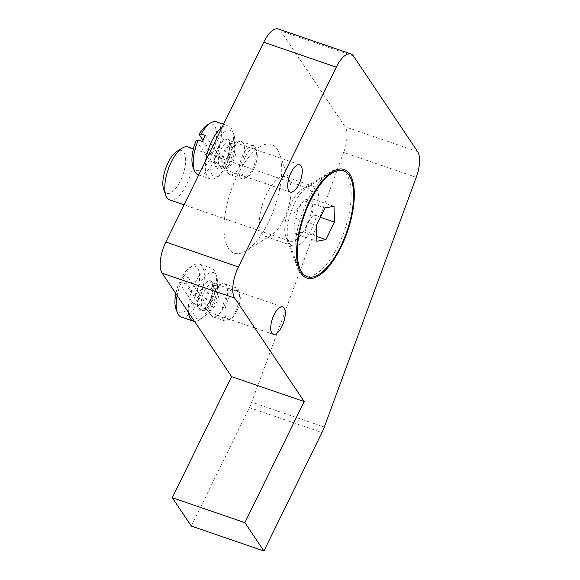 <?xml version="1.0" encoding="UTF-8"?>
<svg xmlns="http://www.w3.org/2000/svg" width="580" height="580" viewBox="0 0 580 580"><rect width="100%" height="100%" fill="white"/><g stroke="black" fill="none" stroke-linecap="round" stroke-linejoin="round"><path stroke-width="0.43" stroke-dasharray="2.9 2.17" d="M181.192 317.013A27.999 11.39 108.9 0 0 196.359 304.812L200.593 306.262A27.999 11.39 108.9 0 0 203.558 300.208L199.324 298.758A27.999 11.39 108.9 0 0 202.152 266.314A27.999 11.39 108.9 0 0 199.375 264.045A27.999 11.39 108.9 0 0 193.626 265.169A27.999 11.39 108.9 0 0 184.208 276.254L188.442 277.704A27.999 11.39 108.9 0 0 185.477 283.758L181.243 282.308A27.999 11.39 108.9 0 0 177.161 295.539M188.464 312.381A27.999 11.39 -71.1 0 1 194.764 283.344A27.999 11.39 -71.1 0 1 211.475 268.199A27.999 11.39 -71.1 0 1 214.245 270.469A27.999 11.39 -71.1 0 1 215.318 272.614A27.999 11.39 -71.1 0 1 209.996 306.022A27.999 11.39 -71.1 0 1 199.042 320.044A27.999 11.39 -71.1 0 1 194.532 321.414M212.07 305.645A24.498 9.969 -71.1 0 1 202.478 317.912A24.498 9.969 -71.1 0 1 193.242 311.286A24.498 9.969 -71.1 0 1 198.744 285.795A24.498 9.969 -71.1 0 1 216.724 276.413A24.498 9.969 -71.1 0 1 212.07 305.645M212.077 282.098C211.12 280.713 209.815 280.343 208.176 280.995L204.769 283.685L201.122 289.34C196.692 298.359 196.874 307.929 198.73 309.343C199.832 311.032 201.492 311.199 203.718 309.865L207.234 306.255L209.692 302.1C211.417 298.562 212.57 294.756 213.143 290.667C213.404 285.918 213.549 284.925 212.077 282.098M223.474 307.378A17.502 7.12 -71.1 0 1 213.027 316.839A17.502 7.12 -71.1 0 1 211.49 315.694A17.502 7.12 -71.1 0 1 211.294 315.426A17.502 7.12 -71.1 0 1 213.955 293.204A17.502 7.12 -71.1 0 1 222.474 283.7A17.502 7.12 -71.1 0 1 224.395 283.736A17.502 7.12 -71.1 0 1 226.127 285.157A17.502 7.12 -71.1 0 1 223.474 307.378M223.271 319.536A17.502 7.12 -71.1 0 1 225.924 297.315A17.502 7.12 -71.1 0 1 236.372 287.847A17.502 7.12 -71.1 0 1 238.105 289.268A17.502 7.12 -71.1 0 1 238.771 290.609A17.502 7.12 -71.1 0 1 235.451 311.489A17.502 7.12 -71.1 0 1 228.6 320.254A17.502 7.12 -71.1 0 1 225.004 320.95A17.502 7.12 -71.1 0 1 223.271 319.536M236.77 311.243A15.261 6.206 -71.1 0 1 230.804 318.884A15.261 6.206 -71.1 0 1 225.047 314.759A15.261 6.206 -71.1 0 1 228.469 298.881A15.261 6.206 -71.1 0 1 239.678 293.038A15.261 6.206 -71.1 0 1 236.77 311.243M199.324 298.758L195.337 296.286A24.498 9.969 108.9 0 0 199.252 272.716A24.498 9.969 108.9 0 0 190.182 267.3A24.498 9.969 108.9 0 0 182.149 276.645L184.208 276.254M181.243 282.308L179.184 282.699A24.498 9.969 108.9 0 0 175.834 293.574M175.936 308.799A24.498 9.969 108.9 0 0 192.371 302.339L196.359 304.812M195.337 296.286L182.149 276.645M179.184 282.699L192.371 302.339M188.442 277.704L203.558 300.208M200.593 306.262L185.477 283.758M218.464 147.625A14.471 5.887 -71.1 0 1 227.099 139.802A14.471 5.887 -71.1 0 1 226.331 159.348A14.471 5.887 -71.1 0 1 217.703 167.171A14.471 5.887 -71.1 0 1 218.464 147.625M201.47 289.862A14.471 5.887 -71.1 0 1 210.105 282.032A14.471 5.887 -71.1 0 1 209.344 301.578A14.471 5.887 -71.1 0 1 200.709 309.408A14.471 5.887 -71.1 0 1 201.47 289.862M283.808 219.291A31.501 12.818 -71.1 0 1 271.483 235.067A31.501 12.818 -71.1 0 1 265.009 236.328A31.501 12.818 -71.1 0 1 261.892 233.776A31.501 12.818 -71.1 0 1 266.669 193.778A31.501 12.818 -71.1 0 1 285.469 176.74A31.501 12.818 -71.1 0 1 288.586 179.292A31.501 12.818 -71.1 0 1 289.797 181.714A31.501 12.818 -71.1 0 1 283.808 219.291M277.182 149.205A57.406 23.352 -71.1 0 1 279.386 153.62A57.406 23.352 -71.1 0 1 274.949 206.436A57.406 23.352 -71.1 0 1 246.007 250.843A57.406 23.352 -71.1 0 1 228.542 248.501A57.406 23.352 -71.1 0 1 237.249 175.602A57.406 23.352 -71.1 0 1 277.182 149.205M294.495 203.326A31.501 12.818 -71.1 0 1 306.82 187.557A31.501 12.818 -71.1 0 1 313.294 186.289A31.501 12.818 -71.1 0 1 311.634 228.846A31.501 12.818 -71.1 0 1 292.835 245.884A31.501 12.818 -71.1 0 1 288.507 240.91A31.501 12.818 -71.1 0 1 294.495 203.326M191.342 526.082L249.386 407.602A24.498 9.969 108.9 0 0 251.698 402.165L343.664 152.41A24.498 9.969 108.9 0 0 345.064 126.73L280.763 30.986A24.498 9.969 108.9 0 0 278.342 29M306.443 225.975A27.999 11.39 -71.1 0 1 289.739 241.12A27.999 11.39 -71.1 0 1 285.889 236.698A27.999 11.39 -71.1 0 1 291.211 203.29A27.999 11.39 -71.1 0 1 302.173 189.276A27.999 11.39 -71.1 0 1 307.922 188.152A27.999 11.39 -71.1 0 1 306.443 225.975M169.78 199.933A27.999 11.39 108.9 0 0 186.485 184.795A27.999 11.39 108.9 0 0 187.963 146.965M338.256 245.623A56.006 22.78 -71.1 0 1 304.841 275.906A56.006 22.78 -71.1 0 1 297.149 267.068A56.006 22.78 -71.1 0 1 307.791 200.26A56.006 22.78 -71.1 0 1 329.708 172.216A56.006 22.78 -71.1 0 1 341.207 169.969A56.006 22.78 -71.1 0 1 338.256 245.623M163.77 189.696A22.634 9.207 108.9 0 0 180.387 181.025A22.634 9.207 108.9 0 0 185.469 157.477A22.634 9.207 108.9 0 0 176.936 151.358M295.235 218.152L294.111 224.808L295.713 233.979C296.945 232.819 299.954 232.268 304.754 232.326L307.683 223.126L313.316 214.854C311.38 208.981 311.221 203.703 312.837 199.027C308.052 198.962 305.044 199.513 303.797 200.673L298.163 208.952L295.235 218.152L316.404 225.417M303.797 200.673L324.967 207.944M334.007 206.292L312.837 199.027M295.713 233.979L316.883 241.244M304.754 232.326L316.738 236.444M313.316 214.854L320.392 217.282M221.886 127.644A27.999 11.39 -71.1 0 1 228.469 125.969A27.999 11.39 -71.1 0 1 231.239 128.231A27.999 11.39 -71.1 0 1 232.312 130.384A27.999 11.39 -71.1 0 1 230.151 156.15A27.999 11.39 -71.1 0 1 216.036 177.813A27.999 11.39 -71.1 0 1 210.279 178.937A27.999 11.39 -71.1 0 1 207.51 176.668A27.999 11.39 -71.1 0 1 205.719 160.653M198.186 174.783A27.999 11.39 108.9 0 0 213.353 162.574L217.587 164.031A27.999 11.39 108.9 0 0 220.552 157.977L216.318 156.52A27.999 11.39 108.9 0 0 219.138 124.076A27.999 11.39 108.9 0 0 216.369 121.815M212.019 174.681A24.498 9.969 -71.1 0 1 215.738 143.565A24.498 9.969 -71.1 0 1 232.783 132.298A24.498 9.969 -71.1 0 1 233.718 134.183A24.498 9.969 -71.1 0 1 231.826 156.723A24.498 9.969 -71.1 0 1 219.472 175.675A24.498 9.969 -71.1 0 1 212.019 174.681M215.724 167.112C216.819 168.794 218.486 168.969 220.712 167.635L224.228 164.024L226.686 159.87C228.411 156.332 229.564 152.518 230.137 148.436C230.398 143.688 230.543 142.687 229.071 139.867C225.678 137.083 222.176 139.207 218.566 146.225C214.397 155.135 213.454 162.096 215.724 167.112M240.468 165.141A17.502 7.12 -71.1 0 1 230.021 174.609A17.502 7.12 -71.1 0 1 228.484 173.456A17.502 7.12 -71.1 0 1 228.288 173.195A17.502 7.12 -71.1 0 1 230.949 150.967A17.502 7.12 -71.1 0 1 239.468 141.462A17.502 7.12 -71.1 0 1 241.389 141.506A17.502 7.12 -71.1 0 1 243.121 142.919A17.502 7.12 -71.1 0 1 240.468 165.141M240.265 177.306A17.502 7.12 -71.1 0 1 241.867 157.412A17.502 7.12 -71.1 0 1 253.366 145.616A17.502 7.12 -71.1 0 1 255.099 147.03A17.502 7.12 -71.1 0 1 255.765 148.379A17.502 7.12 -71.1 0 1 254.417 164.481A17.502 7.12 -71.1 0 1 245.594 178.016A17.502 7.12 -71.1 0 1 241.998 178.72A17.502 7.12 -71.1 0 1 240.265 177.306M243.15 176.03A15.261 6.206 -71.1 0 1 245.463 156.651A15.261 6.206 -71.1 0 1 256.084 149.633A15.261 6.206 -71.1 0 1 256.672 150.807A15.261 6.206 -71.1 0 1 255.49 164.85A15.261 6.206 -71.1 0 1 247.798 176.653A15.261 6.206 -71.1 0 1 243.15 176.03M216.318 156.52L212.331 154.055A24.498 9.969 108.9 0 0 216.246 130.486A24.498 9.969 108.9 0 0 207.176 125.07M192.93 166.569A24.498 9.969 108.9 0 0 209.365 160.109L213.353 162.574M212.331 154.055L203.043 140.222M196.178 140.462L209.365 160.109M205.436 135.474L220.552 157.977M217.587 164.031L202.471 141.527M213.31 285.353A12.948 5.271 108.9 0 0 212.026 284.301A12.948 5.271 108.9 0 0 204.305 291.305A12.948 5.271 108.9 0 0 202.34 307.755A12.948 5.271 108.9 0 0 203.616 308.799A12.948 5.271 108.9 0 0 211.345 301.796A12.948 5.271 108.9 0 0 213.31 285.353M205.769 308.93A12.948 5.271 -71.1 0 1 207.734 292.487A12.948 5.271 -71.1 0 1 215.463 285.483A12.948 5.271 -71.1 0 1 216.739 286.527A12.948 5.271 -71.1 0 1 214.774 302.977A12.948 5.271 -71.1 0 1 207.045 309.981A12.948 5.271 -71.1 0 1 205.769 308.93M216.086 303.543A13.325 5.423 108.9 0 0 219.16 290.674A13.325 5.423 108.9 0 0 215.325 285.512A13.325 5.423 108.9 0 0 208.836 292.748A13.325 5.423 108.9 0 0 206.966 309.872A13.325 5.423 108.9 0 0 216.086 303.543M353.351 55.897L280.763 30.986M417.643 151.648L345.064 126.73M416.244 177.328L343.664 152.41M324.285 427.083L251.698 402.165M249.386 407.602L321.965 432.513M219.334 165.518A12.948 5.271 108.9 0 0 220.61 166.569A12.948 5.271 108.9 0 0 229.122 157.832A12.948 5.271 108.9 0 0 230.304 143.115A12.948 5.271 108.9 0 0 229.02 142.071A12.948 5.271 108.9 0 0 220.516 150.8A12.948 5.271 108.9 0 0 219.334 165.518M222.763 166.699A12.948 5.271 -71.1 0 1 224.728 150.249A12.948 5.271 -71.1 0 1 232.45 143.245A12.948 5.271 -71.1 0 1 233.733 144.297A12.948 5.271 -71.1 0 1 231.768 160.74A12.948 5.271 -71.1 0 1 224.039 167.743A12.948 5.271 -71.1 0 1 222.763 166.699M233.08 161.305A13.325 5.423 108.9 0 0 236.154 148.444A13.325 5.423 108.9 0 0 232.319 143.282A13.325 5.423 108.9 0 0 225.83 150.517A13.325 5.423 108.9 0 0 223.96 167.642A13.325 5.423 108.9 0 0 233.08 161.305M199.375 264.045L211.475 268.199M202.478 317.912L199.042 320.044M222.474 283.7L215.325 285.512L212.005 284.287L212.432 284.998C213.6 285.925 212.744 296.467 209.597 301.701C206.792 306.421 205.052 308.69 204.363 308.502L203.587 308.792L206.966 309.872L211.49 315.694M224.395 283.736L236.372 287.847M230.804 318.884L228.6 320.254M190.182 267.3L193.626 265.169M216.724 276.413L215.318 272.614M213.027 316.839L225.004 320.95M239.678 293.038L238.771 290.609M299.679 164.72L227.099 139.802M282.685 306.95L210.105 282.032M289.797 181.714L279.386 153.62M271.483 235.067L246.007 250.843M313.294 186.289L285.469 176.74M306.82 187.557L332.296 171.781M290.283 192.089L217.703 167.171M273.289 334.326L200.709 309.408M292.835 245.884L265.009 236.328M288.507 240.91L298.918 269.004M289.739 241.12L184.07 204.841M285.889 236.698L297.149 267.068M307.255 276.74L304.841 275.906M294.111 224.808L294.19 213.041L301.926 202.964M307.922 188.152L193.401 148.835M302.173 189.276L329.708 172.216M343.628 170.803L341.207 169.969M223.539 124.272L228.469 125.969M239.468 141.462L232.319 143.282L229.165 142.26C230.441 142.499 230.108 146.957 228.179 155.636L223.09 164.8L220.581 166.561L223.96 167.642L228.484 173.456M241.389 141.506L253.366 145.616M198.708 174.957L210.279 178.937M233.718 134.183L232.312 130.384M219.472 175.675L216.036 177.813M230.021 174.609L241.998 178.72M256.672 150.807L255.765 148.379M247.798 176.653L245.594 178.016"/><path stroke-width="0.87" d="M177.161 295.539A27.999 11.39 108.9 0 0 177.342 312.598A27.999 11.39 108.9 0 0 178.422 314.744A27.999 11.39 108.9 0 0 181.192 317.013L193.292 321.168A27.999 11.39 -71.1 0 1 190.515 318.899A27.999 11.39 -71.1 0 1 188.464 312.381M194.532 321.414A27.999 11.39 -71.1 0 1 193.292 321.168M175.834 293.574A24.498 9.969 108.9 0 0 175.936 308.799L177.342 312.598M291.044 172.543A14.471 5.887 -71.1 0 1 299.679 164.72A14.471 5.887 -71.1 0 1 298.918 184.266A14.471 5.887 -71.1 0 1 290.283 192.089A14.471 5.887 -71.1 0 1 291.044 172.543M274.05 314.781A14.471 5.887 -71.1 0 1 282.685 306.95A14.471 5.887 -71.1 0 1 281.923 326.496A14.471 5.887 -71.1 0 1 273.289 334.326A14.471 5.887 -71.1 0 1 274.05 314.781M309.829 200.52A57.406 23.352 -71.1 0 1 332.296 171.781A57.406 23.352 -71.1 0 1 353.945 187.304A57.406 23.352 -71.1 0 1 341.055 247.015A57.406 23.352 -71.1 0 1 298.918 269.004A57.406 23.352 -71.1 0 1 309.829 200.52M244.883 522.645L304.203 401.563L234.704 298.076A24.498 9.969 -71.1 0 1 238.423 266.959L336.306 67.164A24.498 9.969 -71.1 0 1 350.922 53.918L278.342 29A24.498 9.969 108.9 0 0 263.719 42.253L165.844 242.041A24.498 9.969 108.9 0 0 162.125 273.158L231.623 376.645L172.296 497.727L191.342 526.082L263.922 551L244.883 522.645L172.296 497.727M350.922 53.918A24.498 9.969 -71.1 0 1 353.351 55.897L417.643 151.648A24.498 9.969 -71.1 0 1 416.244 177.328L324.285 427.083A24.498 9.969 108.9 0 1 321.965 432.513L263.922 551M304.203 401.563L231.623 376.645M193.401 148.835L187.963 146.965A27.999 11.39 108.9 0 0 182.214 148.088A27.999 11.39 108.9 0 0 171.252 162.11A27.999 11.39 108.9 0 0 165.931 195.518A27.999 11.39 108.9 0 0 169.78 199.933L184.07 204.841M182.214 148.088L176.936 151.358A22.634 9.207 108.9 0 0 168.077 162.69A22.634 9.207 108.9 0 0 163.77 189.696L165.931 195.518M340.67 246.449A56.006 22.78 -71.1 0 1 307.255 276.74A56.006 22.78 -71.1 0 1 310.213 201.086A56.006 22.78 -71.1 0 1 343.628 170.803A56.006 22.78 -71.1 0 1 340.67 246.449M316.404 225.417L324.967 207.944L334.007 206.292L334.486 222.118L325.924 239.598L316.883 241.244L316.404 225.417M316.738 236.444L325.924 239.598M320.392 217.282L334.486 222.118M223.539 124.272L216.369 121.815A27.999 11.39 108.9 0 0 210.62 122.938A27.999 11.39 108.9 0 0 201.202 134.016L205.436 135.474A27.999 11.39 108.9 0 0 202.471 141.527L198.237 140.07A27.999 11.39 108.9 0 0 194.336 170.36A27.999 11.39 108.9 0 0 195.417 172.514A27.999 11.39 108.9 0 0 198.186 174.783L198.708 174.957M205.719 160.653A27.999 11.39 -71.1 0 1 221.886 127.644M210.62 122.938L207.176 125.07A24.498 9.969 108.9 0 0 199.143 134.408L201.202 134.016M198.237 140.07L196.178 140.462A24.498 9.969 108.9 0 0 192.93 166.569L194.336 170.36M203.043 140.222L199.143 134.408M162.125 273.158L234.704 298.076M238.423 266.959L165.844 242.041M336.306 67.164L263.719 42.253"/></g></svg>
